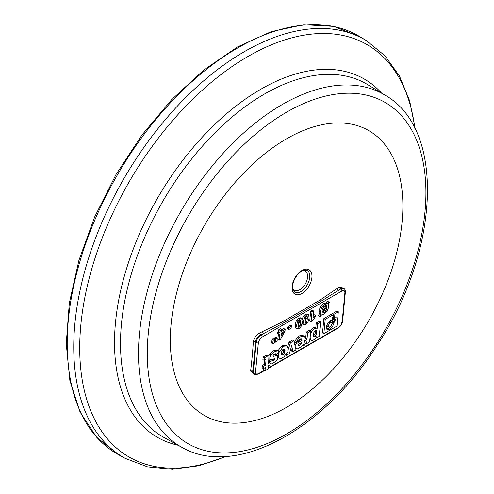 <?xml version="1.0" encoding="UTF-8"?>
<svg xmlns="http://www.w3.org/2000/svg" width="494" height="494" viewBox="0 0 494 494"><rect width="100%" height="100%" fill="white"/><g stroke="black" fill="none" stroke-linecap="round" stroke-linejoin="round"><path stroke-width="0.74" d="M276.621 355.476L273.454 356.433L272.855 356.094L273.324 354.908L275.393 353.71L275.837 354.643L278.665 353.012L278.32 356.582L279.363 358.218L281.401 358.354L284.013 356.835L287.341 352.117L286.267 355.439L289.348 353.661L291.781 345.485L292.763 351.691L295.974 349.832L295.431 347.529L296.277 348.573L297.579 348.82L301.383 346.621L303.304 344.188L303.149 345.769L304.168 345.275L306.885 341.706L306.694 343.663L309.627 341.953L310.664 331.128L307.595 332.9L307.052 338.544L304.292 342.225L305.002 339.119L304.687 336.92L303.977 336.161L301.525 336.241L299.358 337.501L295.505 343.015L298.357 341.373L299.376 339.816L300.698 338.915L301.568 338.946L302.019 340.422L295.227 344.343L295.202 346.436L293.868 340.835L290.429 342.824L287.829 350.635L288.07 348.14L286.965 346.028L284.464 346.053L283.025 346.881L278.758 352.778L278.029 350.919L275.603 351.178L273.528 352.376L271.101 354.778C269.631 357.094 269.421 358.737 270.471 359.694L274.244 358.835L275.053 358.971L274.96 359.657L272.991 361.034L272.497 360.348L269.718 361.954L269.749 362.757L268.6 363.423L268.934 356.341L268.285 355.908L266.927 356.359L264.494 357.823L264.247 360.41L265.445 359.718L266.038 360.027L265.568 365.171L263.685 366.258L263.456 368.61L265.334 367.524L265.025 370.735L268.088 368.969L268.396 365.733L269.897 364.868L270.02 363.615L271.521 363.905L275.701 361.491L277.4 359.484L277.77 355.631L275.282 354.704L277.708 355.594M250.6 371.118A622.557 365.653 -120.9 0 0 253.329 341.996A1.568 0.963 -176.3 0 1 255.404 342.132A624.113 366.567 59.1 0 1 252.669 371.327L253.65 374.069L254.459 374.514L253.348 371.704L256.188 342.57C256.67 339.421 258.269 336.914 261.005 335.056L263.635 333.536A628.127 368.919 -179.1 0 1 260.776 334.92C257.732 336.587 255.941 338.995 255.404 342.132L256.188 342.57A1.568 0.994 -174.4 0 0 258.381 342.694L255.54 371.828A1.568 0.994 -174.4 0 1 253.348 371.704L252.669 371.327A1.568 1.013 -172.9 0 0 250.6 371.118L254.836 374.68M302.513 324.101L303.853 324.873L305.761 324.712L307.848 322.576L309.096 318.173L308.676 314.783L306.7 314.906L304.607 317.043L303.365 321.458L304.02 325.003L302.118 323.397M327.466 303.705L324.935 304.378L321.785 307.441L320.291 311.695L320.81 314.499L319.68 316.327L320.445 316.617L321.501 314.919L324.052 314.252L327.238 311.177L328.726 306.935L328.17 304.119L329.35 302.217L328.553 301.939L327.466 303.705L326.126 302.933L327.213 301.167L329.35 302.217M274.491 339.483L273.157 338.711L271.935 339.421L271.336 342.978L272.663 343.744L274.479 342.7L274.491 339.483L273.262 340.187L272.663 343.744M281.129 336.198L281.444 332.968L283.439 331.814L281.129 336.198M300.29 320.242L300.55 323.088L300.142 325.595L299.685 326.583L298.574 327.226L298.314 324.379L298.728 321.872L299.179 320.89L300.34 320.26M320.112 338.47L273.917 365.14M322.181 312.27L322.107 310.664L323.027 307.75L324.848 305.897L326.268 305.638L322.181 312.27M320.334 313.4L318.994 312.628L318.957 310.924L320.445 306.669L323.595 303.606L326.126 302.933M275.837 354.643L274.559 353.902M307.089 316.321L307.41 316.932L306.941 321.674L306.484 322.656L305.372 323.298L305.113 320.452L305.52 317.951L305.977 316.963L307.138 316.339M328.553 301.939L327.213 301.167M268.174 368.049L315.691 340.619A1.568 0.908 60 0 1 315.376 341.206L338.075 328.096C340.619 326.417 342.132 324.113 342.614 321.193A1.568 0.994 -174.6 0 1 342.151 321.816L344.898 292.738C344.911 290.639 343.91 290.064 341.897 291.015L262.086 337.093L259.616 339.532L258.381 342.694M299.907 318.834L297.814 320.964L296.567 325.385L297.227 328.924L295.887 328.152L295.233 324.614L296.474 320.192L298.567 318.056L300.352 317.796L301.692 318.568L299.907 318.834L298.567 318.056M314.233 336.896L313.357 336.408L313.721 332.808L314.839 331.097L316.444 330.628L316.463 334.419L315.178 336.371L314.233 336.896L313.35 336.383M341.897 291.015A1.568 0.908 60 0 0 340.817 288.978L340.588 288.836A628.127 368.919 -179.1 0 1 338.186 290.497L340.817 288.978L343.892 288.613L343.305 288.261L340.588 288.836A1.568 0.982 55.2 0 1 339.403 286.915L344.034 288.286M285.019 350.493L283.735 354.34L281.858 355.192L281.407 354.562L281.796 351.283L282.778 349.678L284.519 348.955L285.019 350.493L283.68 349.721L283.605 349.048M281.382 354.402L283.093 352.438L283.68 349.721M292.115 325.904L290.781 325.132L287.508 327.016L287.335 328.856L288.669 329.628L291.942 327.744L292.115 325.904L288.848 327.788L288.669 329.628M281.284 360.484A1.568 0.908 60 0 1 280.963 361.071L315.376 341.206M280.691 361.145L315.098 341.28M335.821 319.828L330.325 323.002C328.535 324.515 328.01 325.861 328.751 327.047C330.214 327.133 331.27 326.089 331.912 323.916L332.048 322.496L334.203 321.248L334.068 322.675C332.641 327.479 330.301 329.788 327.065 329.591C325.429 326.972 326.59 323.99 330.548 320.643L336.05 317.469L335.821 319.828L334.481 319.056L334.555 318.334M298.215 325.972L298.802 324.824L299.315 320.723M301.89 339.316L301.068 338.841M302.019 340.422L300.679 339.65L300.655 338.927M302.217 319.322L303.273 316.271L305.366 314.135L307.151 313.875L308.484 314.647M268.705 356.057L269.767 354.007L272.188 351.605L274.269 350.407L276.319 349.999L278.029 350.919M277.653 350.777L276.319 349.999M274.96 359.657L273.787 358.984M274.658 360.07L273.497 359.076M274.621 337.871L275.843 337.161L277.177 337.933L275.948 338.637L274.621 337.871L274.281 339.359M305.903 323.193L305.051 322.699M305.014 322.051L305.601 320.902L306.113 316.802M320.6 322.008L317.593 323.749L317.129 328.516L316.845 328.294C315.172 327.794 313.443 328.918 311.665 331.672C309.979 335.296 309.738 338.063 310.948 339.977L311.276 340.249C312.998 340.743 314.746 339.582 316.531 336.754L316.432 337.976L319.223 336.371L320.6 322.008L319.26 321.236L316.253 322.977L315.802 327.689M316.432 337.976L315.944 337.698M307.052 338.544L305.718 337.773L306.255 332.129L309.33 330.356L310.664 331.128M307.595 332.9L306.255 332.129M273.454 356.433L272.855 356.094M294.189 342.175L298.018 336.729L300.185 335.469L302.643 335.389L303.977 336.161M295.505 343.015L294.214 342.268M299.358 337.501L298.018 336.729M281.753 329.739L283.815 328.547L285.155 329.319L281.592 331.375L281.778 329.461L280.16 330.4L278.826 329.628L280.444 328.689L281.778 329.461M324.2 312.597L322.73 312.924L326.824 306.299L326.923 307.916L326.021 310.769L324.2 312.597L323.267 312.06M170.319 340.193A164.446 94.947 -60 0 1 344.744 123.21A164.446 94.947 -60 0 1 344.744 355.773A164.446 94.947 -60 0 1 170.319 340.193M300.809 344.664L298.74 345.862L298.129 344.546L301.834 342.404L300.809 344.664L299.617 343.682M298.154 344.997L299.469 343.892M253.329 341.996C253.935 338.044 256.09 335.006 259.795 332.882A626.565 367.999 0.9 0 0 262.647 331.505A1.568 0.827 -115.9 0 0 263.635 333.536L282.389 323.564A1.568 0.908 60 0 1 282.901 325.077M259.795 332.882A1.568 0.821 -115.6 0 0 260.776 334.92L261.005 335.056A1.568 0.908 60 0 1 262.086 337.093M264.247 360.41L262.907 359.638L263.16 357.051L266.945 355.137L268.637 356.013M275.948 338.637L275.349 342.194L277.165 341.15L277.177 337.933M280.16 330.4L279.975 332.308L278.875 332.944L278.721 334.537L279.826 333.901L279.24 339.996L280.641 339.18L285.001 330.906L285.155 329.319M295.227 344.343L294.622 343.991M265.025 370.735L263.691 369.963L263.839 368.388M262.647 331.505L281.92 322.076L320.007 300.086L337.007 288.57A1.568 0.976 55.6 0 0 338.186 290.497L320.569 301.513A1.568 0.908 60 0 1 321.088 303.032M272.991 361.034L272.565 360.787M272.126 360.132L273.318 359.299M264.494 357.823L263.16 357.051M315.178 336.371L313.844 335.599L315.123 333.648L315.505 330.653M277.875 350.833L281.685 346.109L283.124 345.281L285.631 345.257L286.965 346.028M287.582 346.597L289.095 342.052L292.534 340.063L293.868 340.835M290.429 342.824L289.095 342.052M306.694 343.663L306.082 343.311M283.735 354.34L282.401 353.568M282.093 355.291L281.66 355.038M315.326 315.345L313.023 317.988L313.69 311.041L312.01 312.01L311.084 321.643L312.449 320.853L315.166 317.012L315.326 315.345L313.986 314.573L313.289 315.252M311.084 321.643L309.744 320.872L310.67 311.239L312.356 310.263L313.69 311.041M328.751 327.047L327.411 326.275C326.67 325.089 327.195 323.743 328.985 322.23L334.481 319.056M323.934 310.979L325.194 308.941M312.01 312.01L310.67 311.239M276.93 355.143L276.98 353.988M275.053 358.971L274.72 358.774M316.74 330.961L315.999 330.529M313.258 335.994L313.844 335.599M288.848 327.788L287.508 327.016M317.593 323.749L316.253 322.977M279.24 339.996L277.9 339.217L278.369 334.333M299.111 327.114L298.259 326.627M284.464 346.053L283.124 345.281M323.848 333.672L336.951 326.108L338.328 311.77L336.994 310.998L323.891 318.568L322.514 332.9L323.848 333.672L325.225 319.34L323.891 318.568M338.328 311.77L325.225 319.34M332.376 319.093L332.555 317.253L333.746 315.456L334.71 316.012L334.531 317.852L332.376 319.093M278.721 334.537L277.387 333.765L277.542 332.172L278.641 331.536L278.826 329.628M292.763 351.691L291.429 350.913L290.991 348.147M273.021 355.359L275.282 354.704M263.456 368.61L262.123 367.839L262.345 365.486L264.234 364.399L264.617 360.175M268.841 360.916L270.761 359.805M294.443 343.25L295.177 342.83M298.617 340.841L300.679 339.65M304.965 339.662L305.718 337.773M311.276 340.249L309.868 339.427M310.312 330.924L310.325 330.9C312.103 328.146 313.832 327.022 315.512 327.522L316.845 328.294M319.68 316.327L318.34 315.555L319.47 313.727L318.994 312.628M272.818 342.126L271.49 341.36M306.7 314.906L305.366 314.135M310.948 339.977L309.874 339.359M311.665 331.672L310.325 330.9M295.715 328.028L297.055 328.8L298.963 328.64L301.056 326.503L302.297 322.1L301.692 318.568M284.433 353.21L283.093 352.438M273.262 340.187L271.935 339.421M272.497 360.348L271.515 359.78M332.536 317.463L333.197 317.08L333.283 316.154M334.531 317.852L333.197 317.08M268.285 355.908L266.945 355.137M303.149 345.769L302.476 345.38M271.101 354.778L269.767 354.007M273.528 352.376L272.188 351.605M301.525 336.241L300.185 335.469M337.007 288.57A626.565 367.999 0.9 0 0 339.403 286.915M286.267 355.439L285.649 355.081M343.898 288.62L343.898 288.626C344.843 288.941 345.325 290.108 345.362 292.115A1.568 0.994 -174.6 0 1 344.898 292.738M320.007 300.086A1.568 0.92 56.6 0 0 320.569 301.513L282.389 323.564A1.568 0.889 -116.7 0 1 281.92 322.076M278.875 332.944L277.542 332.172M279.975 332.308L278.641 331.536M266.038 360.027L265.476 359.706M275.349 342.194L274.571 341.743M275.504 340.576L274.541 340.02M269.749 362.757L268.717 362.164M269.718 361.954L268.792 361.417M320.81 314.499L319.47 313.727M326.509 329.035C329.529 328.387 331.598 326.083 332.709 322.113M334.71 316.012L333.746 315.456M322.533 308.762L323.743 306.799M263.685 366.258L262.345 365.486M265.568 365.171L264.234 364.399M303.365 321.458L302.371 320.884M178.044 445.218A206.869 119.437 -60 0 1 114.522 342.614A206.869 119.437 -60 0 1 217.477 121.845A206.869 119.437 -60 0 1 381.417 92.965M385.141 95.219L367.678 84.635A203.732 117.628 120 0 0 264.562 93.984A203.732 117.628 120 0 0 131.132 274.664A203.732 117.628 120 0 0 163.965 437.486L181.86 447.317A203.3 117.374 -60 0 1 149.095 284.84A203.3 117.374 -60 0 1 282.247 104.549A203.3 117.374 -60 0 1 385.141 95.219C445.878 129.267 439.487 251.576 377.15 345.183C323.706 430.021 235.416 478.513 181.86 447.317M324.935 304.378L323.595 303.606M321.785 307.441L320.445 306.669M307.41 316.932L306.552 316.432M255.54 371.828C255.522 373.964 256.54 374.557 258.584 373.588A1.568 0.908 60 0 1 258.263 374.174L254.484 374.526M315.691 340.619L338.396 327.51A1.568 0.908 60 0 1 338.075 328.096M297.814 320.964L296.474 320.192M296.567 325.385L295.233 324.614M338.396 327.51L340.903 325.027L342.151 321.816M284.902 351.697L283.568 350.925M334.068 322.675L332.907 322.002M300.142 325.595L298.802 324.824M299.685 326.583L298.351 325.805M414.886 128.446A238.071 137.449 120 0 0 236.762 63.386A238.071 137.449 120 0 0 79.719 347.998A238.071 137.449 120 0 0 225.511 456.462M304.607 317.043L303.273 316.271M275.603 351.178L274.269 350.407M306.484 322.656L305.144 321.884M286.6 112.187A197.026 113.756 120 0 0 165.947 423.154A197.026 113.756 120 0 0 407.254 283.834A197.026 113.756 120 0 0 286.6 112.187M266.927 356.359L265.587 355.587M316.463 334.419L315.123 333.648M283.025 346.881L281.685 346.109M330.325 323.002L328.985 322.23M320.291 311.695L318.957 310.924M326.021 310.769L324.681 309.997M307.348 319.161L306.008 318.389M284.828 349.357L284.025 348.894M258.584 373.588L264.278 370.302M292.547 287.712A10.924 6.305 120 0 0 301.099 288.86A10.924 6.305 120 0 0 307.626 276.282A10.924 6.305 120 0 0 302.266 270.885M300.611 320.853L299.753 320.359M311.973 276.202A14.091 8.132 -60 0 1 302.007 293.455A14.091 8.132 -60 0 1 292.047 287.706A14.091 8.132 -60 0 1 302.007 270.446A14.091 8.132 -60 0 1 311.973 276.202M309.787 276.245A12.486 7.212 -60 0 1 304.187 288.965A12.486 7.212 -60 0 1 294.492 292.028C293.646 290.206 291.602 292.096 293.195 282.759C295.128 276.955 298.333 272.91 302.816 270.626L306.972 270.409A12.486 7.212 -60 0 1 309.787 276.245M67.196 343.454A241.362 139.351 120 0 0 118.684 454.795L96.521 437.153L80.04 412.002L69.845 380.423L66.245 343.657L69.321 303.106L78.929 260.307L94.687 216.903L115.985 174.573L141.994 134.967L171.702 99.603L203.966 69.876L237.558 46.924L271.2 31.659L303.643 24.7L333.672 26.392L360.027 36.772A241.362 139.351 120 0 0 173.53 99.535A241.362 139.351 120 0 0 67.196 343.454M226.548 456.394L198.959 465.749L172.394 469.3L147.552 466.855L125.198 458.37A241.208 139.259 -60 0 1 73.742 347.109A241.208 139.259 -60 0 1 180.001 103.345A241.208 139.259 -60 0 1 366.381 40.619L360.027 36.772M326.923 307.916L326.114 307.453M300.55 323.088L299.21 322.316M306.941 321.674L305.601 320.902M277.739 355.612L276.399 354.84M296.277 348.573L295.585 348.171M270.471 359.694L269.137 358.922M125.198 458.37L118.684 454.795M270.348 363.782L270.027 363.603M366.381 40.619L384.906 55.742L399.448 76.033L409.65 100.813L415.349 129.385M280.963 361.071L268.131 368.475M264.63 370.5L258.263 374.174M279.363 358.218L278.165 357.526M345.362 292.115L342.614 321.193"/></g></svg>
